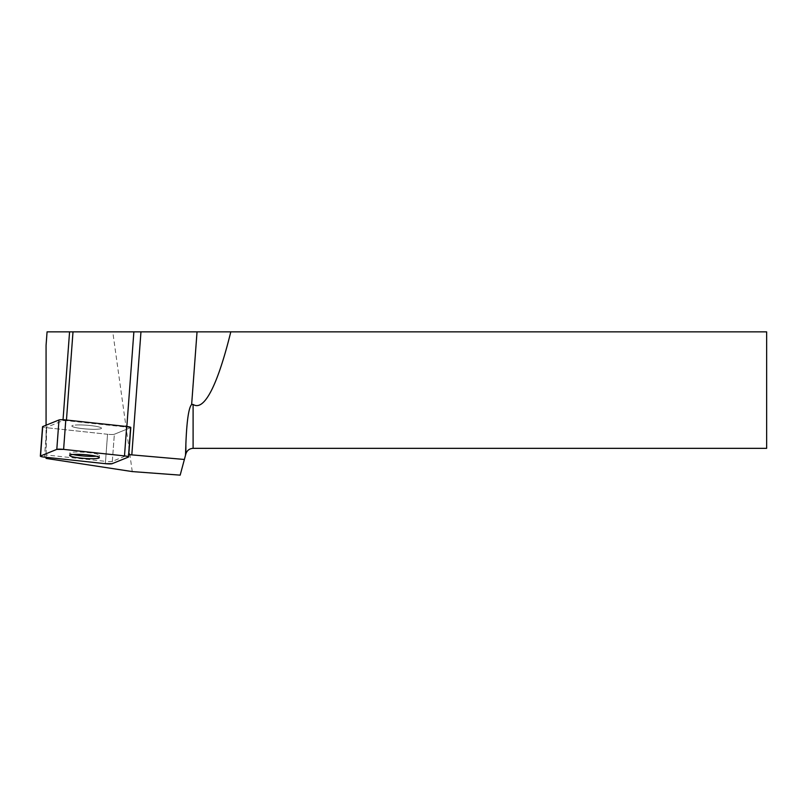 <?xml version="1.0" encoding="UTF-8"?>
<svg xmlns="http://www.w3.org/2000/svg" width="807" height="807" viewBox="0 0 807 807"><rect width="100%" height="100%" fill="white"/><g stroke="black" fill="none" stroke-linecap="round" stroke-linejoin="round"><path stroke-width="0.61" stroke-dasharray="4.04 3.03" d="M79.247 424.926A14.869 1.896 -175.7 0 0 71.843 426.015A14.869 1.896 -175.7 0 0 86.531 429.001A14.869 1.896 -175.7 0 0 101.5 428.214A14.869 1.896 -175.7 0 0 94.137 426.015A14.869 1.896 -175.7 0 0 79.247 424.926M46.07 425.218L46.07 427.508L62.976 420.649L66.406 420.639L126.79 427.125A47.764 6.083 -175.7 0 0 130.795 427.528A5.578 0.706 4.3 0 1 130.613 427.66L114.352 434.257A5.578 0.706 4.3 0 1 107.543 434.267L46.665 427.73A5.578 0.706 4.3 0 1 42.539 426.742M112.334 461.332A5.578 0.706 4.3 0 1 105.535 461.342L107.543 434.267A5.578 0.706 -175.7 0 0 114.352 434.257L112.334 461.332L128.606 454.724M46.07 457.317L46.07 454.956L105.535 461.342M62.976 420.649L63.037 419.761M105.354 463.682L107.543 434.267L46.665 427.73L46.07 454.956M46.07 435.699L46.07 427.66A5.578 0.706 -175.7 0 0 46.665 427.73L44.476 457.145M128.424 457.065L130.613 427.66L114.352 434.257L112.163 463.672M73.83 427.125A14.869 1.896 4.3 0 1 71.843 426.015A14.869 1.896 4.3 0 1 86.813 425.228A14.869 1.896 4.3 0 1 101.5 428.214A14.869 1.896 4.3 0 1 90.445 429.223A14.869 1.896 4.3 0 1 73.83 427.125M46.07 345.356L46.07 458.406M132.257 471.581L112.758 331.859L47.068 331.859M66.406 420.639L66.456 420.033M112.758 331.859L766.65 331.859L766.65 448.339L193.105 448.339C189.453 448.571 187.032 450.427 185.872 453.897L180.173 475.141M72.933 454.492A14.869 1.896 4.3 0 1 71.823 454.2A14.869 1.896 4.3 0 1 69.826 453.09A14.869 1.896 4.3 0 1 84.796 452.303A14.869 1.896 4.3 0 1 99.483 455.289A14.869 1.896 4.3 0 1 96.204 456.217M126.84 426.51L126.79 427.125M69.826 453.09L69.654 455.42M99.483 455.289L99.311 457.63"/><path stroke-width="1.21" d="M40.35 456.147L42.539 426.742A5.578 0.706 4.3 0 1 42.721 426.57L58.992 419.973A5.578 0.706 4.3 0 1 65.801 419.963L126.679 426.5A5.578 0.706 4.3 0 1 130.805 427.488L128.616 456.903A5.578 0.706 -175.7 0 0 124.49 455.905L63.612 449.378A5.578 0.706 -175.7 0 0 56.803 449.378L40.542 455.985A5.578 0.706 -175.7 0 0 40.35 456.147A5.578 0.706 -175.7 0 0 44.476 457.145L105.354 463.682A5.578 0.706 -175.7 0 0 112.163 463.672L128.424 457.065A5.578 0.706 -175.7 0 0 128.616 456.903M77.058 454.341A14.869 1.896 -175.7 0 0 69.654 455.42A14.869 1.896 -175.7 0 0 84.342 458.416A14.869 1.896 -175.7 0 0 99.311 457.63A14.869 1.896 -175.7 0 0 91.958 455.43A14.869 1.896 -175.7 0 0 77.058 454.341M66.456 420.033L73.003 331.859L766.65 331.859L766.65 448.339L193.105 448.339C189.453 448.571 187.032 450.427 185.872 453.897L180.173 475.141L132.257 471.581L46.07 458.406L46.07 457.317M184.379 459.465L131.813 454.876A47.764 6.083 4.3 0 1 128.787 454.603A5.578 0.706 4.3 0 1 128.606 454.724L130.613 427.66A5.578 0.706 -175.7 0 0 130.795 427.528L128.777 454.603M46.07 425.218L46.07 345.356L47.068 331.859L69.573 331.859L63.037 419.761M73.003 331.859L69.573 331.859M230.802 331.859A375.134 47.764 -85.7 0 1 193.105 404.448L191.642 404.478C188.697 407.666 186.77 420.851 185.872 444.042L185.499 455.289M96.204 456.217A14.869 1.896 4.3 0 1 92.079 456.369A14.869 1.896 4.3 0 1 72.933 454.492M40.542 455.985C40.007 456.369 41.318 456.762 44.496 457.145L105.334 463.672L112.173 463.672L128.424 457.065C128.959 456.681 127.647 456.288 124.47 455.905L63.632 449.378L56.793 449.388L40.542 455.985L42.721 426.57M65.801 419.963L63.612 449.378M124.49 455.905L126.679 426.5M56.803 449.378L58.992 419.973M133.871 331.859L126.84 426.51M185.872 453.897L185.872 444.042M193.105 404.448L193.105 448.339M131.813 454.876L140.963 331.859M197.039 331.859L191.642 404.478"/></g></svg>
